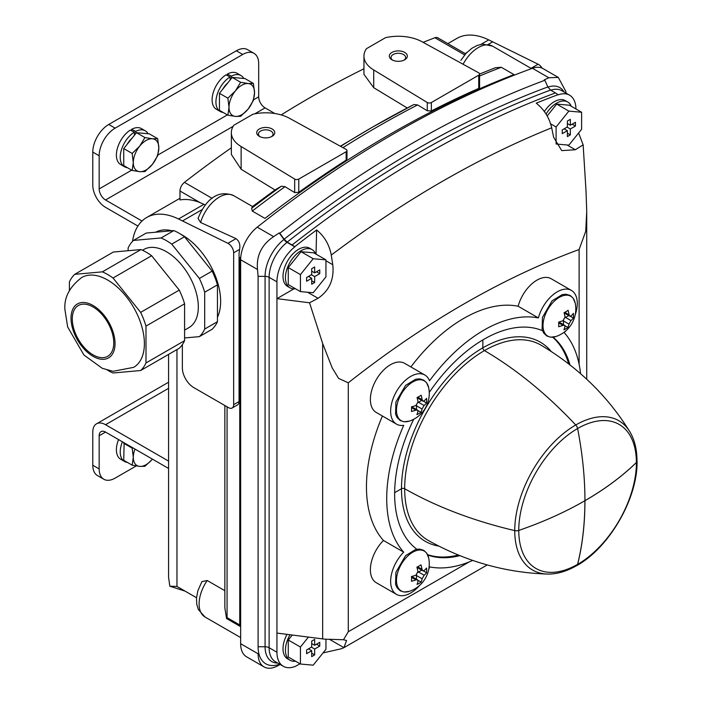 <?xml version="1.0" encoding="UTF-8"?>
<svg xmlns="http://www.w3.org/2000/svg" width="702" height="702" viewBox="0 0 702 702"><rect width="100%" height="100%" fill="white"/><g stroke="black" fill="none" stroke-linecap="round" stroke-linejoin="round"><path stroke-width="1.05" d="M325.947 260.775L332.766 264.715L331.274 255.072C329.335 244.726 324.447 236.355 316.628 229.958A1061.836 613.057 120 0 0 294.814 246.656L294.849 246.867A30.642 17.69 -60 0 0 276.939 281.844L276.939 633.072L322.666 638.908A28.65 16.541 180 0 0 329.44 639.294L343.489 639.741L346.551 640.496L343.927 647.656A42.98 24.816 -120 0 1 340.268 648.999L323.06 652.895M299.956 663.759L295.735 666.198A30.642 17.69 120 0 1 283.292 666.277A30.642 17.69 120 0 1 276.939 652.246L276.939 633.072M276.939 281.844L269.12 277.325A5.73 3.308 0 0 0 265.075 276.36L258.099 276.36L258.099 646.761A37.25 21.508 -60 0 0 279.712 664.206M295.481 661.179A22.06 12.733 -60 0 1 290.005 660.24L287.583 658.845A22.06 12.733 -60 0 1 287.03 634.362M546.059 114.075A22.06 12.733 -60 0 1 567.734 102.009A22.06 12.733 -60 0 1 571.279 106.283M581.616 112.25L568.857 111.109L556.098 126.983L556.098 144.007L568.857 145.138L581.616 129.265L581.616 112.25L569.462 105.23L556.704 104.089L547.174 115.944M295.481 288.75A22.06 12.733 -60 0 1 290.005 287.82A22.06 12.733 -60 0 1 290.005 262.346A22.06 12.733 -60 0 1 312.065 249.614A22.06 12.733 -60 0 1 315.61 253.887M288.268 267.576L288.268 284.591L300.43 291.611L313.189 292.752L325.947 276.878L325.947 259.863L313.794 252.843L301.035 251.702L288.268 267.576L300.43 274.596L300.43 291.611M290.005 660.24A22.06 12.733 -60 0 1 290.023 634.74M292.269 635.029L288.268 639.996L288.268 657.019L300.43 664.031L313.189 665.171L325.947 649.297L325.947 639.215M280.133 664.452L278.361 665.478A28.65 16.541 -60 0 1 264.04 666.9A28.65 16.541 -60 0 1 258.099 654.08M258.099 276.36L257.502 269.471C256.23 255.695 261.609 244.752 273.631 236.644L279.185 232.906L279.826 233.275A1068.979 617.181 -60 0 1 544.84 80.274L544.199 79.905L548.832 77.764L558.283 77.404L543.058 68.612A28.65 16.541 120 0 0 532.423 68.287A1068.979 617.181 120 0 0 257.222 227.176A28.65 16.541 120 0 0 240.654 259.749L240.654 643.708A28.65 16.541 120 0 0 246.586 656.826L264.04 666.9M294.814 246.656L287.206 242.085L284.135 239.198L279.826 233.275M567.076 144.981L575.333 149.754L561.732 150.614L553.606 137.206L551.693 127.808C549.341 117.76 544.199 109.538 536.258 103.159A1061.836 613.057 120 0 1 558.072 94.665L555.475 92.91A1062.108 613.215 120 0 0 292.146 244.937M332.766 264.715C334.31 279.361 329.405 290.558 318.059 298.289L309.538 302.799L322.666 343.532L332.186 367.857L338.61 378.404L348.289 382.801L348.289 631.73L469.243 561.907M348.289 631.73L343.489 639.741M575.333 149.754L583.143 144.831L586.047 191.47L586.723 211.627L585.722 231.283L579.115 249.535A908.318 524.42 120 0 0 348.289 382.801M309.538 302.799L276.939 298.64L293.892 288.855M579.115 249.535L579.115 364.32M578.615 133.003L583.143 144.831M558.66 322.078A27.211 15.707 60 0 1 558.616 326.728A28.887 16.681 0 0 0 562.951 325.333L564.548 325.272L564.952 326.483A28.957 16.716 60 0 1 563.917 329.791A26.966 15.567 0 0 0 567.918 327.422A28.887 16.681 -120 0 0 568.953 324.113L570.998 320.577A28.887 16.681 0 0 0 573.341 318.024A26.966 15.567 -120 0 0 573.385 313.373A28.957 16.716 180 0 1 571.042 315.926L569.796 316.181L569.05 314.777A28.887 16.681 -120 0 0 568.093 310.319A27.211 15.707 180 0 1 564.083 312.688A28.957 16.716 60 0 1 565.04 317.137L562.995 320.674A28.957 16.716 180 0 1 558.66 322.078M411.504 406.835A26.966 15.567 60 0 1 411.46 411.486A28.887 16.681 0 0 0 415.882 410.135L417.506 410.1L417.918 411.319A28.887 16.681 60 0 1 416.883 414.619A26.966 15.567 0 0 0 420.981 412.311A28.957 16.716 -120 0 0 422.016 409.003L424.105 405.493A28.887 16.681 0 0 0 426.535 402.992A27.211 15.707 -120 0 0 426.579 398.341A28.957 16.716 180 0 1 424.148 400.842L422.867 401.079L422.113 399.657A28.957 16.716 -120 0 0 421.156 395.208A27.211 15.707 180 0 1 417.058 397.516A28.887 16.681 60 0 1 418.015 401.974L415.926 405.484A28.957 16.716 180 0 1 411.504 406.835M411.46 576.535A26.966 15.567 60 0 1 411.504 581.238A28.957 16.716 0 0 0 415.926 579.887L417.558 579.852L418.015 581.089A28.887 16.681 60 0 1 417.058 584.441A27.211 15.707 0 0 0 421.156 582.133A28.957 16.716 -120 0 0 422.113 578.781L424.148 575.245A28.957 16.716 0 0 0 426.579 572.735A27.211 15.707 -120 0 0 426.535 568.032A28.887 16.681 180 0 1 424.105 570.533L422.815 570.761L422.016 569.331A28.957 16.716 -120 0 0 420.981 564.829A26.966 15.567 180 0 1 416.883 567.137A28.887 16.681 60 0 1 417.918 571.647L415.882 575.184A28.887 16.681 180 0 1 411.46 576.535M558.283 77.404L565.847 91.453L566.093 93.164M555.475 92.91L550.535 90.058L547.876 86.934L544.84 80.274M382.414 416.014A137.522 79.396 120 0 0 383.45 540.461A28.361 16.374 120 0 0 376.254 582.695L396.516 594.392A28.361 16.374 120 0 0 419.708 585.319M575.149 315.049A28.361 16.374 120 0 0 571.41 290.426A28.361 16.374 120 0 0 538.39 317.936A137.522 79.396 120 0 0 429.536 380.774A28.361 16.374 120 0 0 424.877 375.026L404.615 363.329A28.361 16.374 120 0 0 376.254 379.703A28.361 16.374 120 0 0 376.254 412.451L396.516 424.148A28.361 16.374 120 0 0 403.711 425.333A137.522 79.396 120 0 0 403.711 552.158L383.45 540.461M571.41 290.426L551.149 278.729A28.361 16.374 120 0 0 518.129 306.239A137.522 79.396 120 0 0 410.872 366.944M465.593 53.843L437.794 37.794A7.564 4.37 120 0 0 434.907 37.741A1056.361 609.889 120 0 0 423.139 42.339M224.851 405.528L224.851 607.941L226.579 618.55L227.071 617.646L227.071 406.8M182.362 344.629L182.362 367.874A16.058 9.275 -120 0 0 193.717 387.548L228.519 407.643A7.266 4.194 -120 0 0 232.151 408.002A7.266 4.194 -120 0 0 233.661 404.677L239.049 401.562L239.049 259.257A31.581 18.234 -60 0 1 239.119 257.16A28.65 16.541 -60 0 1 239.619 249.368C240.417 244.612 239.215 241.04 236.004 238.636L200.596 222.499A28.65 16.541 -60 0 1 233.687 195.647C215.33 188.303 203.799 203.87 198.061 218.436L200.596 222.499M239.119 257.16L240.698 258.073L239.759 259.67L239.049 259.257M231.353 147.806A1056.361 609.889 120 0 0 184.433 182.353A7.564 4.37 120 0 0 179.975 191.005L179.975 199.956A71.376 41.207 60 0 1 200.044 202.597L179.975 191.005M205.3 204.958L200.044 202.597M240.654 637.583L205.037 617.023L198.306 609.468L196.709 604.045L196.516 597.902L197.929 590.601L201.93 581.598L207.213 580.51L224.851 590.689M176.965 349.57L176.965 586.442L169.823 586.196L168.577 577.246L168.577 354.413M252.904 114.242L233.845 125.246A34.38 19.849 0 0 0 231.353 132.66A34.38 19.849 0 0 0 241.128 146.516L294.673 179.054A2.869 1.658 0 0 0 298.78 179.08L346.147 151.737A2.869 1.658 0 0 0 346.99 150.57A2.869 1.658 0 0 0 346.095 149.368L289.742 118.445A34.38 19.849 0 0 0 252.904 114.242M363.952 68.778A1056.361 609.889 120 0 0 281.169 114.917M385.495 37.689L366.435 48.701A34.38 19.849 0 0 0 363.952 56.107A34.38 19.849 0 0 0 373.718 69.963L427.272 102.501A2.869 1.658 0 0 0 431.37 102.527L478.738 75.184A2.869 1.658 0 0 0 479.58 74.017A2.869 1.658 0 0 0 478.694 72.815L422.332 41.901A34.38 19.849 0 0 0 385.495 37.689M479.58 74.052L495.366 67.725L501.307 67.287L513.996 74.614A1067.821 616.505 120 0 0 264.952 218.392L252.264 211.065L251.623 208.301L252.439 206.581L274.982 189.944L241.128 169.252L241.128 146.516M479.545 87.443L478.738 88.417A1067.821 616.505 120 0 0 431.37 110.942L427.272 110.776L417.62 104.931A1067.821 616.505 120 0 0 342.953 147.639M346.946 158.88L346.147 160.144A1067.821 616.505 120 0 0 298.78 192.313L294.673 192.567L285.03 186.671A1067.821 616.505 120 0 0 252.264 211.065M226.579 618.55L240.303 626.465L239.759 624.973L227.071 617.646M285.03 186.671L281.344 186.241L274.982 189.944M231.353 132.66L231.353 154.431L241.128 169.252M169.823 586.196L185.065 591.119L196.525 597.735L176.965 586.442M340.373 146.227L372.99 126.869A1065.601 615.233 120 0 0 340.619 146.358M363.952 56.107L363.952 74.342L373.718 87.697L373.718 69.963M413.934 104.51L372.99 126.869A1065.601 615.233 120 0 1 413.934 104.51L417.62 104.931M239.049 401.562A7.266 4.194 60 0 1 237.539 404.887L232.151 408.002M259.354 136.346A9.021 5.212 0 0 0 272.122 136.346A9.021 5.212 0 0 0 272.122 128.975A9.021 5.212 0 0 0 259.354 128.975A9.021 5.212 0 0 0 259.354 136.346L259.354 136.346M407.23 107.994L373.718 87.697M391.953 59.793A9.021 5.212 0 0 0 404.712 59.793A9.021 5.212 0 0 0 404.712 52.422A9.021 5.212 0 0 0 391.953 52.422A9.021 5.212 0 0 0 391.953 59.793L391.953 59.793M542.119 68.138A7.582 4.379 -120 0 0 538.109 64.215L488.732 39.891A71.376 41.207 -120 0 0 456.879 38.408L447.867 43.612M233.661 404.677L233.661 252.808A7.582 4.379 -120 0 0 227.904 243.313L178.519 218.989A71.376 41.207 -120 0 0 146.674 217.506A71.376 41.207 -120 0 0 132.52 241.356M580.554 373.657A137.522 79.396 120 0 0 564.215 332.66A28.361 16.374 120 0 0 566.233 330.484M538.39 317.936L518.129 306.239M424.877 375.026A28.361 16.374 120 0 0 396.516 391.4A28.361 16.374 120 0 0 396.516 424.148M403.711 552.158A28.361 16.374 120 0 0 396.516 594.392M428.615 569.884A28.361 16.374 120 0 0 429.536 566.883A137.522 79.396 120 0 0 472.718 560.433M553.079 337.153A126.334 72.938 -60 0 1 569.98 364.908M459.854 555.651A126.334 72.938 -60 0 1 427.764 555.036M416.83 549.218A126.334 72.938 -60 0 1 413.706 419.269M429.247 392.462A126.334 72.938 -60 0 1 542.471 330.686M426.579 572.735L423.367 570.884M424.148 575.245L418.524 571.99L421.735 570.138M416.944 567.365A2.887 1.667 120 0 0 417.085 567.462L422.815 570.761M417.558 579.852L411.837 576.544A2.887 1.667 120 0 0 411.679 576.474M421.156 582.133L417.944 580.273M416.488 579.229L416.488 575.526A2.887 1.667 120 0 1 416.576 574.806M418.524 571.99A2.887 1.667 120 0 0 417.944 572.428M426.535 402.992L423.411 401.193M424.105 405.493L418.524 402.272L421.735 400.421M417.506 410.1L411.837 406.827A2.887 1.667 120 0 0 411.741 406.783M420.981 412.311L417.874 410.512M416.488 409.512L416.488 405.809A2.887 1.667 120 0 1 416.558 405.151M418.524 402.272A2.887 1.667 120 0 0 418.032 402.632M573.341 318.024L570.322 316.286M570.998 320.577L565.514 317.409L568.717 315.558M567.918 327.422L564.899 325.684M563.469 324.649L563.469 320.946A2.887 1.667 120 0 1 563.513 320.41M565.514 317.409A2.887 1.667 120 0 0 565.066 317.725M575.938 108.977A30.642 17.69 120 0 0 569.594 95.191A30.642 17.69 120 0 0 558.037 94.91L558.072 94.665M544.357 111.539A22.06 12.733 -60 0 1 565.303 100.605L567.734 102.009M316.628 229.958L316.04 254.142M290.005 287.82L287.583 286.425A22.06 12.733 -60 0 1 287.583 260.951A22.06 12.733 -60 0 1 309.635 248.21L312.065 249.614M308.406 637.091L300.43 647.016L288.268 639.996M300.43 647.016L300.43 664.031M314.663 649.025L319.761 646.077L319.761 642.33L314.663 645.278L314.663 639.382L311.706 641.093L311.706 646.981L306.598 649.929L306.598 653.676L311.706 650.728L311.706 656.624L314.663 654.913L314.663 649.025L311.416 647.147M325.947 259.863L313.189 258.722L301.035 251.702M313.189 258.722L300.43 274.596M314.663 276.597L319.761 273.648L319.761 269.91L314.663 272.859L314.663 266.962L311.706 268.664L311.706 274.561L306.598 277.509L306.598 281.256L311.706 278.308L311.706 284.196L314.663 282.494L314.663 276.597L311.416 274.728M568.857 111.109L556.704 104.089M556.098 126.983L550.64 123.842M570.331 128.992L575.429 126.044L575.429 122.297L570.331 125.246L570.331 119.358L567.374 121.06L567.374 126.957L562.267 129.905L562.267 133.643L567.374 130.695L567.374 136.592L570.331 134.889L570.331 128.992L567.084 127.123M316.523 644.199L319.761 646.077M311.706 643.576L314.663 645.278M308.468 648.859L311.706 650.728M311.706 653.211L314.663 654.913M572.191 124.175L575.429 126.044M567.374 123.543L570.331 125.246M564.127 128.826L567.374 130.695M567.374 133.178L570.331 134.889M316.523 271.779L319.761 273.648M311.706 271.147L314.663 272.859M308.468 276.43L311.706 278.308M311.706 280.791L314.663 282.494M271.455 136.688A7.31 4.221 0 0 0 273.052 134.056A7.31 4.221 0 0 0 265.742 129.835A7.31 4.221 0 0 0 258.424 134.056A7.31 4.221 0 0 0 260.021 136.688M404.045 60.144A7.31 4.221 0 0 0 405.642 57.503A7.31 4.221 0 0 0 398.332 53.282A7.31 4.221 0 0 0 391.014 57.503A7.31 4.221 0 0 0 392.62 60.144M294.849 246.867L287.03 242.348A5.73 2.685 52 0 1 283.959 239.47L279.185 232.906M253.589 99.781L258.687 96.832L258.687 63.68A22.561 13.022 120 0 0 254.019 53.352A22.561 13.022 120 0 0 242.734 54.466L115.119 128.15L108.74 124.465A22.561 13.022 120 0 0 92.787 152.097L92.787 185.249A18.05 10.416 -120 0 0 105.546 207.353L137.917 226.044M108.74 124.465L236.355 50.781A22.561 13.022 120 0 1 247.63 49.666L254.019 53.352M115.119 128.15A22.561 13.022 120 0 0 99.166 155.774L92.787 152.097M141.997 221.025L105.546 199.982A9.021 5.212 -120 0 1 99.166 188.935L99.166 155.774M99.166 435.758L105.546 432.081A9.021 5.212 -120 0 0 101.035 431.633A9.021 5.212 -120 0 0 99.166 435.758L99.166 468.918A22.561 13.022 120 0 0 103.835 479.247A22.561 13.022 120 0 0 115.119 478.123L136.232 465.935M168.577 461.1L105.546 424.71A18.05 10.416 -120 0 0 96.525 423.815A18.05 10.416 -120 0 0 92.787 432.081L92.787 465.233A22.561 13.022 120 0 0 97.455 475.561L103.835 479.247M105.546 432.081L168.577 468.462M274.815 113.513L265.066 107.889A9.021 5.212 -120 0 1 258.687 96.832M123.736 443.278L132.16 448.148L133.301 457.309L132.16 465.163L123.736 460.293L124.122 442.795M132.16 465.163L139.68 466.391L144.928 466.303L151.588 460.056M152.378 459.117A18.05 10.416 -60 0 1 139.68 466.391A18.05 10.416 -60 0 1 133.301 457.309A18.05 10.416 -60 0 1 134.968 449.069M127.088 144.384A15.523 8.959 -60 0 1 132.125 138.118M132.16 170.446L123.736 165.575L123.736 148.561L136.495 132.687L149.254 133.828L157.687 138.689L152.448 138.777L144.928 137.548L139.68 146.148L132.16 153.431L133.301 162.592L132.16 170.446L139.68 171.674L144.928 171.586L152.448 164.303L157.687 155.704L158.827 147.859L157.687 138.689M132.16 153.431L123.736 148.561M144.928 137.548L136.495 132.687M152.448 138.777A18.05 10.416 -60 0 1 158.827 147.859A18.05 10.416 -60 0 1 152.448 164.303A18.05 10.416 -60 0 1 139.68 171.674A18.05 10.416 -60 0 1 133.301 162.592A18.05 10.416 -60 0 1 139.68 146.148A18.05 10.416 -60 0 1 152.448 138.777M222.797 89.128A15.523 8.959 -60 0 1 227.843 82.854M227.878 115.181L219.445 110.319L219.445 93.305L232.204 77.422L244.972 78.563L253.396 83.433L248.157 83.52L240.637 82.292L235.398 90.891L227.878 98.166L229.019 107.336L227.878 115.181L235.398 116.409L240.637 116.321L248.157 109.047L253.396 100.447L254.536 92.594L253.396 83.433M227.878 98.166L219.445 93.305M240.637 82.292L232.204 77.422M248.157 83.52A18.05 10.416 -60 0 1 254.536 92.594A18.05 10.416 -60 0 1 248.157 109.047A18.05 10.416 -60 0 1 235.398 116.409A18.05 10.416 -60 0 1 229.019 107.336A18.05 10.416 -60 0 1 235.398 90.891A18.05 10.416 -60 0 1 248.157 83.52M122.411 441.812A20.753 11.987 120 0 0 124.517 461.468A20.753 11.987 120 0 0 127.36 462.39M118.577 439.601A20.753 11.987 120 0 0 120.691 459.266L124.517 461.468M145.279 130.8L141.444 128.598A20.753 11.987 120 0 0 131.564 129.344L135.749 131.371A20.753 11.987 120 0 1 145.279 130.8A20.753 11.987 120 0 1 148.078 133.722M124.517 166.751L120.691 164.54A20.753 11.987 120 0 1 117.357 148.455A20.753 11.987 120 0 1 130.221 130.142L134.407 132.125A20.753 11.987 120 0 0 121.244 150.439A20.753 11.987 120 0 0 124.517 166.751A20.753 11.987 120 0 0 127.36 167.673M131.564 129.344L131.564 130.774M135.749 133.608L135.749 131.371M134.407 132.125L134.407 135.275M240.988 75.544L237.162 73.333A20.753 11.987 120 0 0 227.272 74.087L231.458 76.114A20.753 11.987 120 0 1 240.988 75.544A20.753 11.987 120 0 1 243.796 78.457M220.235 111.495L216.409 109.284A20.753 11.987 120 0 1 213.066 93.199A20.753 11.987 120 0 1 225.93 74.877L230.124 76.869A20.753 11.987 120 0 0 216.962 95.174A20.753 11.987 120 0 0 220.235 111.495A20.753 11.987 120 0 0 223.078 112.408M227.272 74.087L227.272 75.518M231.458 78.352L231.458 76.114M230.124 76.869L230.124 80.019M184.591 337.952L199.368 336.635L212.127 329.264A58.652 33.863 -120 0 0 217.453 321.692L217.453 284.845A58.652 33.863 -120 0 0 212.127 271.112L184.494 236.741A58.652 33.863 -120 0 0 173.842 230.589L146.209 233.064L133.45 240.426A58.652 33.863 -120 0 0 128.124 248.008L128.124 250.711M184.494 236.741L171.736 244.112A58.652 33.863 -120 0 0 161.083 237.96L133.45 240.426M173.842 230.589L161.083 237.96M212.127 271.112L199.368 278.483L171.736 244.112M217.453 284.845L204.694 292.216A58.652 33.863 -120 0 0 199.368 278.483M217.453 321.692L204.694 329.054L204.694 292.216M199.368 336.635A58.652 33.863 -120 0 0 204.694 329.054M142.488 250.245L143.849 249.456A45.121 26.053 60 0 1 178.615 261.548A45.121 26.053 60 0 1 198.315 306.95A45.121 26.053 60 0 1 188.97 327.606L184.591 330.133M107.406 370.138A58.652 33.863 -120 0 0 113.031 372.999L140.663 370.524A58.652 33.863 -120 0 0 145.99 362.952L145.99 326.105A58.652 33.863 -120 0 0 140.663 312.381L179.264 290.093L151.632 255.721A58.652 33.863 -120 0 0 140.979 249.57L113.347 252.036L74.745 274.324A58.652 33.863 -120 0 0 69.419 281.897L69.419 290.435M140.663 312.381L113.031 278.001L151.632 255.721M113.031 278.001A58.652 33.863 -120 0 0 102.378 271.849L140.979 249.57M102.378 271.849L74.745 274.324M140.663 370.524L179.264 348.236A58.652 33.863 -120 0 0 184.591 340.663L184.591 303.817A58.652 33.863 -120 0 0 179.264 290.093M145.99 362.952L184.591 340.663M145.99 326.105L184.591 303.817M133.643 367.357A51.887 29.958 -120 0 0 133.643 307.45A51.887 29.958 -120 0 0 81.757 277.492C69.542 286.855 63.935 297.595 64.935 309.714L67.673 327L83.924 355.01L102.308 368.322L113.04 371.305L133.643 367.357M72.288 318.927A29.326 16.936 -120 0 0 85.091 348.438A29.326 16.936 -120 0 0 107.696 356.3A29.326 16.936 -120 0 0 107.696 322.429A29.326 16.936 -120 0 0 78.361 305.502A29.326 16.936 -120 0 0 72.288 318.927M217.453 317.251A54.142 31.257 -120 0 0 180.8 234.249M171.929 230.765A54.142 31.257 -120 0 0 155.677 232.213M584.994 500.64A338.346 195.34 0 0 0 636.372 462.504A83.161 48.008 120 0 0 577.597 428.536A4.51 2.606 -120 0 0 575.737 424.964A86.258 49.798 -60 0 0 514.741 530.607A86.206 49.772 -60 0 0 547.411 574.061C505.615 572.718 465.909 561.512 428.29 540.452A112.75 65.093 -60 0 1 404.677 488.724A338.399 195.367 0 0 0 514.741 530.607A4.51 2.606 0 0 0 518.752 530.431A83.205 48.043 -60 0 1 577.597 428.527A338.399 195.375 -120 0 1 584.942 500.631L585.003 500.666A338.399 195.367 0 0 0 636.433 462.495A4.51 2.606 0 0 0 637.065 461.161A4.51 2.606 0 0 0 637.004 460.74M576.36 565.786A4.51 2.606 -120 0 0 576.754 565.619A4.51 2.606 -120 0 0 577.597 564.408A338.399 195.375 -120 0 0 584.942 500.78L584.854 500.754A338.399 195.367 0 0 1 518.752 530.431M584.88 500.772L584.898 500.789A338.346 195.349 -120 0 1 577.571 564.355A83.161 48.008 -60 0 1 518.769 530.431M547.411 574.061C556.844 574.236 566.619 571.41 576.728 565.566A4.51 2.606 -120 0 0 577.571 564.355M458.345 555.045A126.29 72.911 -60 0 1 427.597 554.668M438.847 546.121A115.005 66.4 -60 0 1 401.491 488.732A115.049 66.427 -60 0 1 482.844 347.832A2.255 1.299 -120 0 0 484.433 350.588A112.75 65.093 120 0 1 541.031 345.173C578.079 367.216 607.642 396.007 629.703 431.528A86.206 49.772 120 0 0 575.745 424.973A338.399 195.375 -120 0 0 484.433 350.588A112.794 65.119 -60 0 0 404.677 488.724A2.255 1.299 0 0 0 401.491 488.732L394.638 492.69M551.219 351.483A115.005 66.4 120 0 0 482.844 347.832L482.844 339.908M568.699 363.908A126.29 72.911 120 0 0 552.685 337.197M636.372 462.504A4.51 2.606 0 0 0 637.004 461.17C637.004 449.491 634.573 439.61 629.703 431.528M287.03 242.348A30.642 17.69 -60 0 0 269.12 277.325L269.12 647.735A5.73 3.308 0 0 0 265.075 646.761L258.099 646.761M276.939 652.246L269.12 647.735A30.642 17.69 -60 0 0 275.465 661.758L283.292 666.277M283.959 239.47A32.318 18.656 -60 0 0 265.075 276.36L265.075 646.761A32.318 18.656 -60 0 0 277.746 663.074M258.099 653.781L240.654 643.708M551.693 127.808A1042.294 601.772 120 0 0 331.274 255.072M322.666 343.532L322.666 638.908M555.914 336.512A23.017 13.285 -60 0 1 543.488 320.744A23.017 13.285 -60 0 1 559.573 297.218A23.017 13.285 -60 0 1 575.201 303.097A29.063 29.063 0 0 1 555.914 336.512L550.614 337.188L546.788 335.977L543.673 333.011L542.093 329.536L542.435 317.444L552.105 300.798L562.241 294.612L566.066 294.243L570.199 295.472L573.157 298.183L575.201 303.097M409.38 421.103A23.017 13.285 -60 0 1 396.911 405.624A23.017 13.285 -60 0 1 412.934 381.879A23.017 13.285 -60 0 1 428.676 387.697A29.063 29.063 0 0 1 409.38 421.103L404.089 421.788L400.263 420.577L397.139 417.602L395.559 414.136L395.902 402.044L405.58 385.398L415.707 379.212L419.533 378.843L423.666 380.072L426.623 382.783L428.676 387.697M409.38 591.347A23.017 13.285 -60 0 1 396.911 584.459A23.017 13.285 -60 0 1 409.205 554.72A23.017 13.285 -60 0 1 428.676 557.932A29.063 29.063 0 0 1 409.38 591.347L404.089 592.023L400.263 590.812L397.139 587.846L395.559 584.371L395.902 572.288L405.58 555.642L415.707 549.447L419.533 549.078L423.666 550.307L426.623 553.018L428.676 557.932M257.502 269.471L240.654 259.749M548.832 77.764L532.423 68.287M273.631 236.644L257.222 227.176M550.535 90.058A1062.108 613.215 120 0 0 287.206 242.085M547.876 86.934A1063.784 614.18 120 0 0 284.135 239.198M464.671 54.923L434.907 37.741M212.136 198.35L184.433 182.353M463.092 64.259A28.65 16.541 -60 0 1 492.602 46.165L482.695 44.112L477.263 45.419L471.849 48.298L466.233 53.15L460.837 60.363M501.307 67.287A1067.821 616.505 120 0 0 479.58 76M239.759 259.67L239.759 624.973M281.344 186.241A1065.601 615.233 120 0 0 251.623 208.301M346.147 160.144L346.147 151.737M298.78 192.313L298.78 179.08M294.673 192.567L294.673 179.054M478.738 88.417L478.738 75.184M431.37 110.942L431.37 102.527M427.272 110.776L427.272 102.501M205.037 617.023A28.65 16.541 -60 0 1 207.213 580.51M465.084 53.545L466.812 52.553M481.01 44.349L488.732 39.891M488.197 44.445L492.707 41.839M178.519 218.989L203.949 204.308M233.661 252.808L239.619 249.368M227.904 243.313L236.004 238.636M530.993 68.331L538.109 64.215M182.502 220.937L202.036 209.652M422.016 569.331L417.62 566.795M415.926 579.887L411.521 577.342M422.113 578.781L416.488 575.526M422.113 399.657L417.795 397.165M415.882 410.135L411.556 407.643M422.016 409.003L416.488 405.809M569.05 314.777L564.812 312.329M562.951 325.333L558.713 322.885M568.953 324.113L563.469 320.946M307.599 292.251L318.059 298.289M329.44 639.294L343.927 647.656M564.048 91.988A32.318 18.656 120 0 0 547.964 87.127M569.594 95.191L561.775 90.672A30.642 17.69 120 0 0 550.78 90.198M99.166 188.935L131.678 170.165M157.871 155.037L227.395 114.9M242.734 54.466L236.355 50.781M105.546 424.71L168.577 388.32M105.546 199.982L233.169 126.307M254.729 113.856L265.066 107.889M99.166 468.918L92.787 465.233M71.016 318.19A31.134 17.971 -120 0 0 104.036 359.266A31.134 17.971 -120 0 0 104.036 315.242A31.134 17.971 -120 0 0 71.016 318.19M636.433 462.495A83.205 48.043 -60 0 1 577.597 564.408M344.392 647.402L487.241 564.926M586.723 212.557L586.723 379.22M252.685 206.616L233.687 195.647M531.502 68.62L492.602 46.165M346.99 158.88L346.99 150.57M479.58 87.443L479.58 74.017M146.674 217.506L179.975 198.271M422.867 401.079L417.12 397.762M569.796 316.181L564.154 312.925M564.548 325.272L558.906 322.016M96.525 423.815L168.577 382.221M637.065 461.161C637.785 498.306 609.283 547.674 576.754 565.619"/></g></svg>
